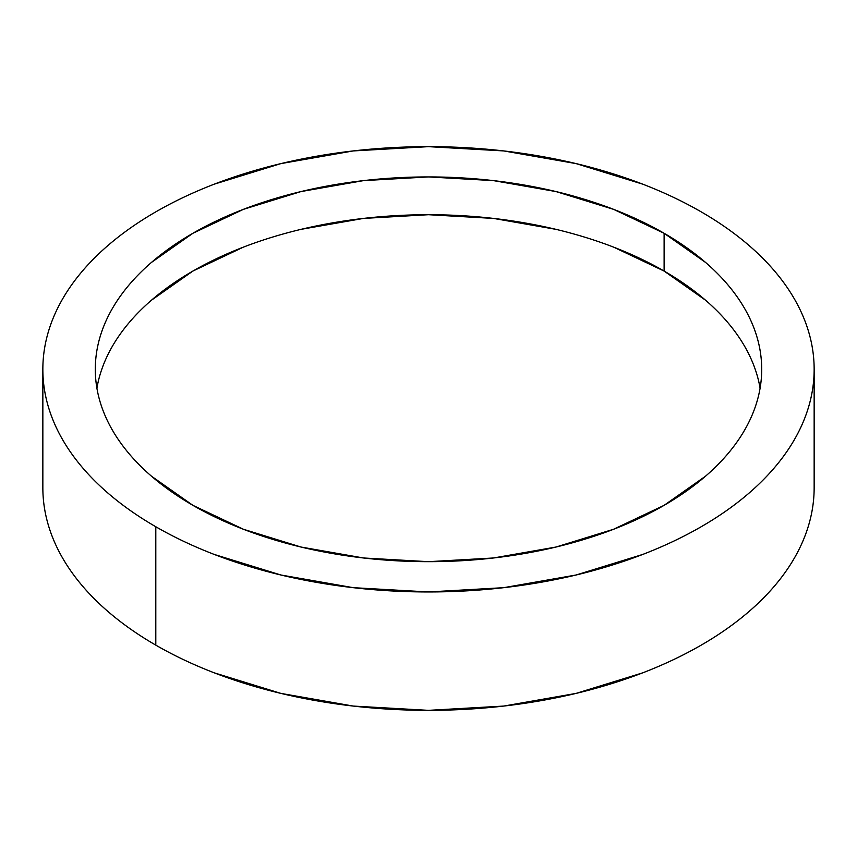 <?xml version="1.0" encoding="UTF-8"?>
<svg xmlns="http://www.w3.org/2000/svg" width="857" height="857" viewBox="0 0 857 857"><rect width="100%" height="100%" fill="white"/><g stroke="black" fill="none" stroke-linecap="round" stroke-linejoin="round"><path stroke-width="1.29" d="M760.095 388.2A333.202 192.375 0 0 0 664.111 271.058L664.111 233.275A333.202 192.375 180 0 1 761.702 369.303A333.202 192.375 180 0 1 556.011 547.034A333.202 192.375 180 0 1 192.889 505.33A333.202 192.375 180 0 1 95.298 369.303A333.202 192.375 180 0 1 300.989 191.572A333.202 192.375 180 0 1 664.111 233.275L664.111 271.058A333.202 192.375 0 0 0 316.276 225.959A333.202 192.375 0 0 0 96.905 388.2M155.803 526.744L155.803 645.139A385.65 222.649 0 0 0 576.086 693.399A385.65 222.649 0 0 0 814.15 487.697C814.15 502.32 811.675 516.792 806.737 531.136C801.798 545.47 794.482 559.396 784.798 572.904C775.103 586.413 763.223 599.247 749.157 611.395C735.092 623.553 719.098 634.801 701.197 645.139C683.286 655.476 663.811 664.7 642.761 672.831L576.086 693.399L503.734 706.072L428.5 710.346L353.266 706.072L280.914 693.399L214.239 672.831C193.189 664.7 173.714 655.476 155.803 645.139L155.803 526.744A385.65 222.649 180 0 1 42.85 369.303A385.65 222.649 180 0 1 280.914 163.601A385.65 222.649 180 0 1 701.197 211.861A385.65 222.649 180 0 1 814.15 369.303A385.65 222.649 180 0 1 576.086 575.004A385.65 222.649 180 0 1 155.803 526.744C173.714 537.082 193.189 546.305 214.239 554.436L280.914 575.004L353.266 587.677L428.5 591.951L503.734 587.677L576.086 575.004L642.761 554.436C663.811 546.305 683.286 537.082 701.197 526.744C719.098 516.407 735.092 505.159 749.157 493C763.223 480.841 775.103 468.018 784.798 454.51C794.482 441.001 801.798 427.075 806.737 412.742C811.675 398.398 814.15 383.925 814.15 369.303C814.15 354.68 811.675 340.208 806.737 325.864C801.798 311.53 794.482 297.604 784.798 284.096C775.103 270.587 763.223 257.753 749.157 245.605C735.092 233.447 719.098 222.199 701.197 211.861C683.286 201.524 663.811 192.3 642.761 184.169L576.086 163.601L503.734 150.928L428.5 146.654L353.266 150.928L280.914 163.601L214.239 184.169C193.189 192.3 173.714 201.524 155.803 211.861C137.902 222.199 121.908 233.447 107.843 245.605C93.777 257.753 81.897 270.587 72.202 284.096C62.518 297.604 55.202 311.53 50.263 325.864C45.325 340.208 42.85 354.68 42.85 369.303C42.85 383.925 45.325 398.398 50.263 412.742C55.202 427.075 62.518 441.001 72.202 454.51C81.897 468.018 93.777 480.841 107.843 493C121.908 505.159 137.902 516.407 155.803 526.744M42.85 487.697A385.65 222.649 0 0 0 155.803 645.139C137.902 634.801 121.908 623.553 107.843 611.395C93.777 599.247 81.897 586.413 72.202 572.904C62.518 559.396 55.202 545.47 50.263 531.136C45.325 516.792 42.85 502.32 42.85 487.697L42.85 369.303M664.111 233.275L705.547 262.424C717.705 272.933 727.968 284.01 736.334 295.686C744.712 307.352 751.032 319.382 755.296 331.777C759.57 344.16 761.702 356.673 761.702 369.303C761.702 381.933 759.57 394.445 755.296 406.829C751.032 419.223 744.712 431.253 736.334 442.919C727.968 454.585 717.705 465.672 705.547 476.181L664.111 505.33L613.612 529.251L556.011 547.034L493.503 557.982L428.5 561.678L363.497 557.982L300.989 547.034L243.388 529.251L192.889 505.33L151.453 476.181C139.295 465.672 129.032 454.585 120.666 442.919C112.288 431.253 105.968 419.223 101.704 406.829C97.43 394.445 95.298 381.933 95.298 369.303C95.298 356.673 97.43 344.16 101.704 331.777C105.968 319.382 112.288 307.352 120.666 295.686C129.032 284.01 139.295 272.933 151.453 262.424L192.889 233.275L243.388 209.354L300.989 191.572L363.497 180.623L428.5 176.928L493.503 180.623L556.011 191.572L613.612 209.354L664.111 233.275M755.296 369.56C751.032 357.165 744.712 345.135 736.334 333.469M705.547 300.207L664.111 271.058L613.612 247.137M556.011 229.355L493.503 218.417L428.5 214.711L363.497 218.417L300.989 229.355M243.388 247.137L192.889 271.058L151.453 300.207M120.666 333.469C112.288 345.135 105.968 357.165 101.704 369.56M814.15 369.303L814.15 487.697"/></g></svg>
